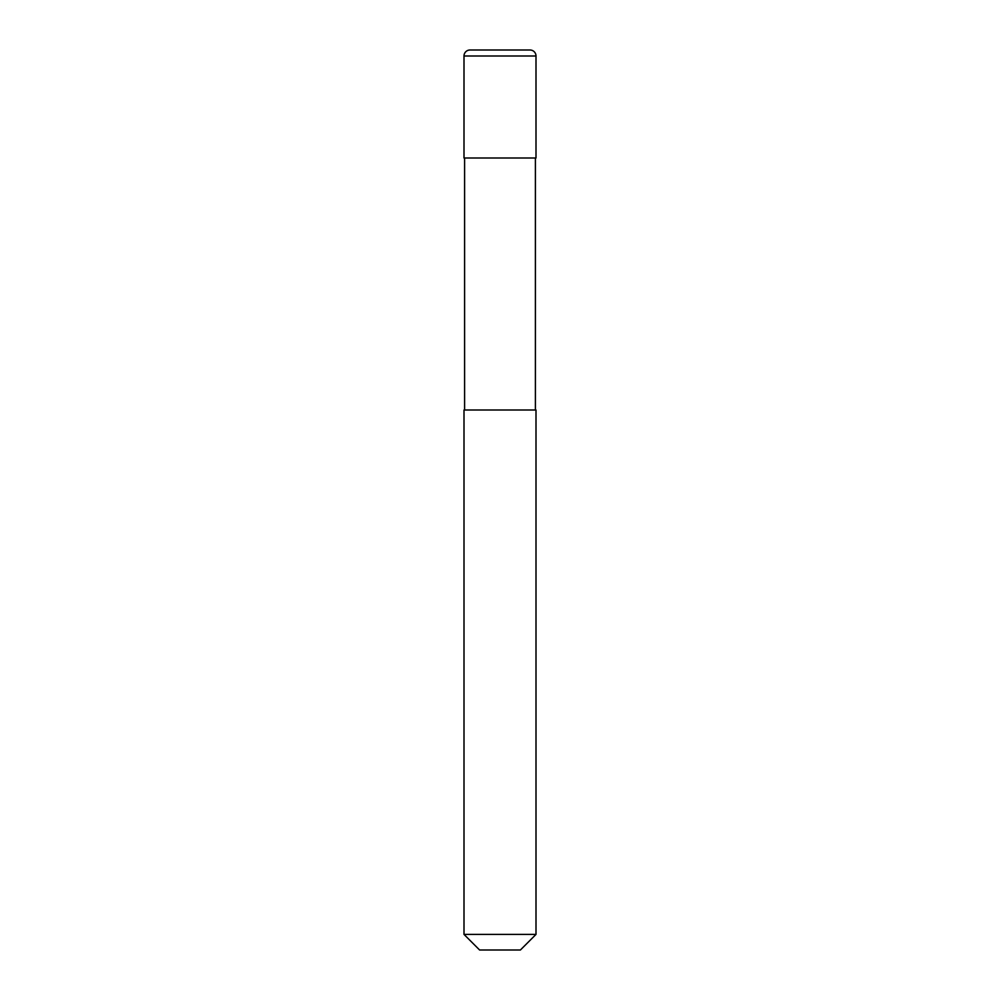 <?xml version="1.0" encoding="UTF-8"?>
<svg xmlns="http://www.w3.org/2000/svg" width="1000" height="1000" viewBox="0 0 1000 1000"><rect width="100%" height="100%" fill="white"/><g stroke="black" fill="none" stroke-linecap="round" stroke-linejoin="round"><path stroke-width="1.5" d="M464 56A6 6 0 0 1 470 50L530 50A6 6 0 0 1 536 56L464 56L464 158L536 158L536 56M500 934.4L536 934.4L536 410L464 410L464 934.4L500 934.4M464 934.4L479.6 950L520.4 950L536 934.4M535.4 410L535.4 158M464.6 410L464.6 158"/></g></svg>
